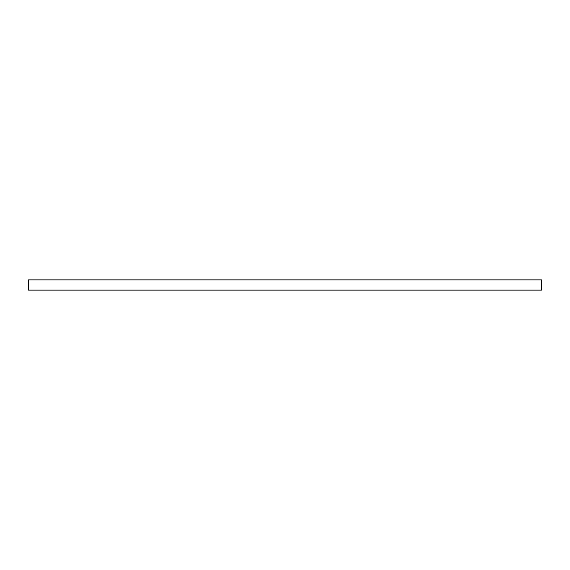 <?xml version="1.0" encoding="UTF-8"?>
<svg xmlns="http://www.w3.org/2000/svg" width="570" height="570" viewBox="0 0 570 570"><rect width="100%" height="100%" fill="white"/><g stroke="black" fill="none" stroke-linecap="round" stroke-linejoin="round"><path stroke-width="0.85" d="M28.5 279.87L28.5 290.13L541.5 290.13L541.5 279.87L28.5 279.87L28.5 290.13L541.5 290.13L541.5 279.87L28.5 279.87"/></g></svg>
